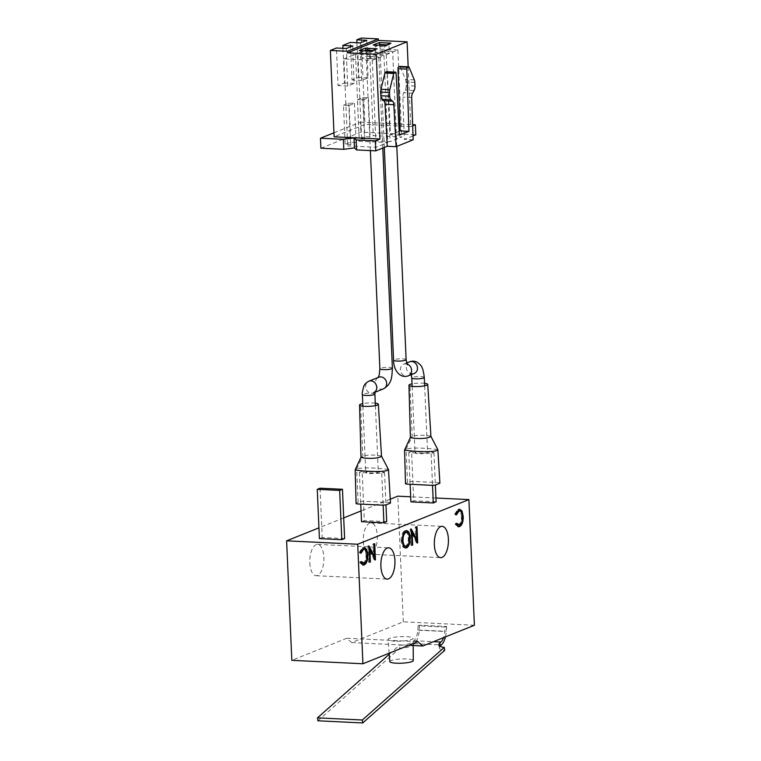 <?xml version="1.0" encoding="UTF-8"?>
<svg xmlns="http://www.w3.org/2000/svg" width="761" height="761" viewBox="0 0 761 761"><rect width="100%" height="100%" fill="white"/><g stroke="black" fill="none" stroke-linecap="round" stroke-linejoin="round"><path stroke-width="0.57" stroke-dasharray="3.81 2.85" d="M474.388 625.257L403.301 621.842L351.668 642.579L346.807 638.26L291.824 660.339M390.269 499.216L361.037 510.945M343.706 517.908L318.945 527.849M403.301 621.842L397.813 496.182M309.803 562.855A15.667 7.02 92.8 0 0 316.072 575.697A15.667 7.02 92.8 0 0 323.834 560.381A15.667 7.02 92.8 0 0 317.575 544.391A15.667 7.02 92.8 0 0 309.803 562.855M363.273 541.394A15.667 7.02 92.8 0 0 369.532 554.227A15.667 7.02 92.8 0 0 377.294 538.912A15.667 7.02 92.8 0 0 371.035 522.921A15.667 7.02 92.8 0 0 363.273 541.394M445.175 627.083L418.16 625.78L419.634 625.19L446.65 626.493L445.175 627.083L444.862 631.288A12.737 5.698 -87.2 0 1 443.577 637.632M351.668 642.579L408.819 645.318M394.988 641.162A12.537 2.254 177.5 0 1 388.081 639.468A12.537 2.254 177.5 0 1 406.212 636.653A12.537 2.254 177.5 0 1 413.128 638.374A12.537 2.254 177.5 0 1 394.988 641.162M386.712 521.656L364.319 520.581L361.513 521.704M435.939 498.017L410.683 496.8M436.101 501.822L413.708 500.748L410.902 501.88M344.609 538.56L322.217 537.485L319.411 538.607M346.807 638.26L417.894 641.675M411.558 451.473L408.752 452.595L431.145 453.67L433.951 452.548L411.558 451.473L413.708 500.748M433.951 452.548L435.368 484.995M408.752 452.595L410.131 484.281M431.145 453.67L432.524 485.299M362.16 471.306L359.354 472.429L381.746 473.504L384.552 472.381L362.16 471.306L364.319 520.581M384.552 472.381L385.97 504.819M359.354 472.429L360.743 504.115M381.746 473.504L383.125 505.133M320.067 488.21L322.217 537.485M389.832 661.604A11.748 2.112 177.5 0 1 406.831 658.969A11.748 2.112 177.5 0 1 413.309 660.586M418.16 625.78L417.846 629.994A12.737 5.698 -87.2 0 1 413.917 640.733L412.862 641.656A10.511 3.757 171.7 0 1 399.449 645.223L399.886 648.163A10.511 3.757 -8.3 0 0 413.299 644.605L412.862 641.656M419.634 625.19L419.254 630.251A15.924 7.125 -87.2 0 1 414.345 643.673L413.299 644.605M446.65 626.493L446.269 631.544A15.924 7.125 -87.2 0 1 445.442 636.881M389.252 654.26L399.449 645.223M439.934 646.279A10.511 3.757 -8.3 0 0 439.297 647.868A10.511 3.757 -8.3 0 0 444.719 650.322M317.917 720.791L399.886 648.163M458.141 526.669L455.116 524.443L456.239 524.491M455.116 524.443L455.658 523.226L456.781 523.283M455.658 523.226L456.334 524.281M457.694 525.004L459.596 524.919M458.474 524.862C460.453 523.758 461.451 521.009 461.461 516.633L462.583 516.681M461.461 516.633C461.061 512.362 459.853 510.517 457.827 511.088M456.41 512.334L455.297 514.874L456.41 514.921M455.297 514.874L454.669 514.132L455.791 514.189M454.669 514.132L457.751 509.423L458.864 509.47M457.751 509.423L459.292 509.337M461.394 512.115L462.564 516.491M462.127 516.472L460.938 523.768M411.996 532.196L415.782 539.72L415.221 526.926L416.343 526.973M415.221 526.926L417.009 526.707M415.887 526.65L416.457 539.749M416.514 540.938L416.6 542.954L417.542 542.993M416.6 542.954L417.58 543.059M416.457 543.012L411.435 532.167M410.988 532.148L411.996 545M411.549 544.981L410.883 545.247L412.005 545.295M410.883 545.247L410.169 528.943L411.292 529M410.169 528.943L411.444 528.943M410.322 528.885L411.378 530.978M408.248 533.404L409.437 537.656M408.999 537.637L407.801 545.114M405.194 547.93L405.756 548.044M405.527 547.825C403.092 548.377 401.646 546.046 401.199 540.852L402.322 540.9M401.199 540.852C401.18 535.525 402.36 532.148 404.719 530.712L405.841 530.769M404.719 530.712L406.136 530.674M403.558 533.413L401.865 540.586L403.064 545.152M404.719 546.284L405.423 546.16C407.363 545 408.334 542.241 408.334 537.913C407.953 533.765 406.774 531.92 404.814 532.377M405.423 546.16L406.536 546.217M408.334 537.913L409.456 537.96M369.722 549.166L373.508 556.691L372.947 543.896L374.07 543.944M372.947 543.896L374.735 543.677M373.622 543.63L374.193 556.719M374.241 557.908L374.326 559.925L375.278 559.972M374.326 559.925L375.306 560.029M374.193 559.982L369.161 549.147M368.724 549.119L369.722 561.97M369.285 561.951L368.619 562.217L369.741 562.274M368.619 562.217L367.905 545.922L369.028 545.97M367.905 545.922L369.18 545.913M368.058 545.856L369.114 547.949M362.759 564.966L359.725 562.74L360.847 562.798M359.725 562.74L360.267 561.532L361.389 561.58M360.267 561.532L360.942 562.579M362.303 563.311L364.205 563.216M363.083 563.159C365.061 562.056 366.06 559.316 366.07 554.931L367.192 554.988M366.07 554.931C365.67 550.669 364.462 548.824 362.436 549.394M361.018 550.641L359.905 553.171L361.028 553.228M359.905 553.171L359.278 552.438L360.4 552.486M359.278 552.438L362.36 547.72L363.482 547.777M362.36 547.72L363.91 547.644M366.003 550.412L367.183 554.798M366.745 554.779L365.546 562.065M408.181 66.806L410.788 126.611L365.004 124.414L334.136 136.809M361.237 38.05L365.004 124.414M356.938 42.721L358.45 77.375L352.029 79.953L350.393 42.407M342.964 48.324L344.476 82.987L338.065 85.565L336.419 48.01M399.173 131.282L390.564 134.735L387.301 72.97A1.589 0.713 92.8 0 0 386.807 71.734M413.023 135.905L404.338 139.396L402.873 97.132A4.775 2.14 -87.2 0 1 403.768 92.737L405.252 90.102A4.775 2.14 92.8 0 0 406.146 85.612L405.984 81.96A4.775 2.14 92.8 0 0 405.489 79.439L400.315 66.873A1.589 0.713 92.8 0 0 399.991 66.445M412.671 125.86L410.788 126.611M320.904 148.214L360.904 132.157L415.791 134.792M413.156 139.815L404.338 139.396M364.842 139.016L359.154 138.74L364.424 136.628L370.112 136.894L373.29 135.629L401.722 136.99L390.108 141.66L361.665 140.29L364.842 139.016L363.13 99.9L357.442 99.624L359.154 138.74M350.869 144.628L345.18 144.352L350.46 142.231L356.148 142.507L359.316 141.232L387.749 142.602L376.134 147.263L347.701 145.903L350.869 144.628L349.156 105.513L343.477 105.237L345.18 144.352M333.955 132.794L360.467 122.15L360.904 132.157M360.467 122.15L412.633 124.652M399.382 135.163L390.564 134.735M343.896 58.911L346.502 57.865L347.729 86.031L354.141 83.453L352.914 55.287L355.52 54.24L383.953 55.61L372.338 60.281L343.896 58.911L347.701 145.903M372.338 60.281L376.134 147.263M383.953 55.61L387.749 142.602M355.52 54.24L359.316 141.232M343.477 105.237L348.747 103.125L354.436 103.391L349.156 105.513M354.436 103.391L356.148 142.507M352.914 55.287L346.502 57.865M370.712 58.597L361.751 58.169L366.241 56.362L375.202 56.79L370.712 58.597L370.436 52.338L374.926 50.53L375.202 56.79M364.243 50.797L361.475 51.91L361.751 58.169M359.278 50.559L361.475 51.91L370.436 52.338L371.073 51.13M376.99 48.752L374.926 50.53L372.804 50.435M366.003 50.882L366.241 56.362M348.747 103.125L350.46 142.231M354.141 83.453L344.476 82.987M347.729 86.031L338.065 85.565M346.788 57.874L346.379 48.495M352.79 45.917L353.199 55.306M357.87 53.299L360.476 52.252L361.703 80.419L368.115 77.841L366.888 49.674L369.494 48.637L397.927 49.998L386.312 54.668L357.87 53.299L361.665 140.29M386.312 54.668L390.108 141.66M397.927 49.998L401.722 136.99M369.494 48.637L373.29 135.629M357.442 99.624L362.721 97.513L368.41 97.788L363.13 99.9M368.41 97.788L370.112 136.894M366.888 49.674L360.476 52.252M384.685 52.985L375.725 52.557L380.215 50.749L389.175 51.187L384.685 52.985L384.41 46.725L388.9 44.928L389.175 51.187M378.207 45.184L375.449 46.297L375.725 52.557M373.251 44.947L375.449 46.297L384.41 46.725L385.047 45.517M390.964 43.139L388.9 44.928L386.778 44.823M379.977 45.27L380.215 50.749M362.721 97.513L364.424 136.628M368.115 77.841L358.45 77.375M361.703 80.419L352.029 79.953M360.752 52.271L360.343 42.882M366.764 40.304L367.173 49.693M380.823 51.891A6.269 1.122 -2.5 0 0 380.158 52.433A6.269 1.122 -2.5 0 0 386.464 53.289A6.269 1.122 -2.5 0 0 392.676 51.891A6.269 1.122 -2.5 0 0 387.834 50.997A6.269 1.122 -2.5 0 0 380.823 51.891M415.706 452.319A6.269 1.122 -2.5 0 0 415.04 452.862A6.269 1.122 -2.5 0 0 421.347 453.718A6.269 1.122 -2.5 0 0 427.558 452.319A6.269 1.122 -2.5 0 0 422.716 451.435A6.269 1.122 -2.5 0 0 415.706 452.319M366.973 57.446A6.269 1.122 -2.5 0 0 366.317 57.988A6.269 1.122 -2.5 0 0 372.624 58.844A6.269 1.122 -2.5 0 0 378.835 57.446A6.269 1.122 -2.5 0 0 373.993 56.561A6.269 1.122 -2.5 0 0 366.973 57.446M374.84 471.249A6.269 1.122 -2.5 0 0 366.431 472.105A6.269 1.122 -2.5 0 0 365.765 472.648A6.269 1.122 -2.5 0 0 372.081 473.504A6.269 1.122 -2.5 0 0 378.293 472.105A6.269 1.122 -2.5 0 0 374.84 471.249M424.552 383.306A9.398 1.693 -2.5 0 0 412.024 383.848M439.896 483.092A3.757 0.675 -2.5 0 0 437.822 482.579L414.307 481.456A3.757 0.675 -2.5 0 0 409.266 481.97L405.898 483.321A3.757 0.675 -2.5 0 0 405.499 483.644M430.916 436.329L430.897 436.3C428.072 435.359 417.618 434.379 412.215 436.491L410.388 437.385M437.841 449.684C432.324 448.61 411.958 446.954 406.07 449.171L404.576 449.941M375.278 403.149A9.398 1.693 -2.5 0 0 362.759 403.653M390.498 502.926A3.757 0.675 -2.5 0 0 388.424 502.412L364.909 501.29A3.757 0.675 -2.5 0 0 359.867 501.803L356.5 503.154A3.757 0.675 -2.5 0 0 356.1 503.478M381.518 456.162L381.508 456.134C378.683 455.192 368.229 454.212 362.826 456.324L360.99 457.218M388.452 469.518C382.926 468.443 362.569 466.788 356.671 469.004L355.187 469.775M417.846 629.994L444.862 631.288M413.917 640.733L433.513 641.675M419.254 630.251L446.269 631.544M414.345 643.673L441.361 644.967M411.691 97.56L402.873 97.132M412.586 93.165L403.768 92.737M414.07 90.521L405.252 90.102M414.954 86.041L406.146 85.612M414.802 82.378L405.984 81.96M414.298 79.867L405.489 79.439M409.133 67.291L400.315 66.873M396.12 73.398L387.301 72.97M406.117 359.668A6.269 1.122 -2.5 0 0 401.275 358.783A6.269 1.122 -2.5 0 0 394.255 359.668A6.269 1.122 -2.5 0 0 393.589 360.21M406.907 364.034A6.269 5.489 -111.9 0 0 403.672 364.186A6.269 5.489 -111.9 0 0 400.41 369.732A6.269 5.489 -111.9 0 0 408.343 375.82M409.542 361.827A6.269 5.489 -111.9 0 0 406.279 367.373A6.269 5.489 -111.9 0 0 414.212 373.461C412.357 373.775 411.149 373.565 410.598 372.833L411.301 374.631M424.296 377.437A6.269 1.122 -2.5 0 0 419.454 376.552A6.269 1.122 -2.5 0 0 412.433 377.437A6.269 1.122 -2.5 0 0 411.768 377.979M392.4 368.21A6.269 1.122 -2.5 0 0 387.558 367.325A6.269 1.122 -2.5 0 0 380.548 368.21A6.269 1.122 -2.5 0 0 379.882 368.752M383.401 388.871A6.269 5.489 68.1 0 1 381.337 389.213A6.269 5.489 68.1 0 1 375.468 382.783A6.269 5.489 68.1 0 1 378.731 377.237L378.179 377.456M375.154 391.734A6.269 5.489 68.1 0 1 373.499 392.847A6.269 5.489 68.1 0 1 371.425 393.19A6.269 5.489 68.1 0 1 365.718 387.939A6.269 5.489 68.1 0 1 368.828 381.213M374.888 394.046A6.269 1.122 -2.5 0 0 371.425 393.19A6.269 1.122 -2.5 0 0 362.36 394.588M407.535 482.664L406.07 449.171L412.215 436.491L409.941 384.429M358.136 502.498L356.671 469.004L362.826 456.324L360.552 404.262M413.185 645.528L413.128 638.374M389.166 653.214L388.081 639.468M438.869 644.928L439.297 647.868M316.072 575.697L387.168 579.111M317.575 544.391L388.671 547.806M369.532 554.227L440.629 557.642M371.035 522.921L442.131 526.336M458.674 526.774L457.551 526.726M459.901 509.29L458.778 509.233M406.707 530.607L405.594 530.55M363.282 565.081L362.169 565.023M364.509 547.587L363.397 547.53M396.804 146.378L392.676 51.891M384.305 147.434L380.158 52.433M406.583 363.016L403.672 364.186C405.565 363.882 406.774 364.091 407.287 364.814M412.139 386.369L415.04 452.862M424.657 385.817L427.558 452.319M382.793 148.043L378.835 57.446M370.36 150.592L366.317 57.988M373.499 392.847L375.03 392.229M362.864 406.212L365.765 472.648M375.392 405.623L378.293 472.105"/><path stroke-width="1.14" d="M374.07 543.944L374.735 543.677L375.449 559.982L369.846 549.176L370.407 561.999L369.741 562.274L369.028 545.97L374.631 556.748L374.07 543.944M416.343 526.973L417.009 526.707L417.713 543.002L412.11 532.205L412.671 545.028L412.005 545.295L411.292 529L416.895 539.777L416.343 526.973M357.699 544.248L362.921 663.754L417.894 641.675L422.755 645.994L474.388 625.257L468.909 499.597L357.699 544.248L286.612 540.833L291.824 660.339L362.921 663.754M380.9 566.279A15.667 7.02 92.8 0 0 387.168 579.111A15.667 7.02 92.8 0 0 394.921 563.796A15.667 7.02 92.8 0 0 388.671 547.806A15.667 7.02 92.8 0 0 380.9 566.279M434.36 544.809A15.667 7.02 92.8 0 0 440.629 557.642A15.667 7.02 92.8 0 0 448.391 542.327A15.667 7.02 92.8 0 0 442.131 526.336A15.667 7.02 92.8 0 0 434.36 544.809M459.625 526.602L458.674 526.774L456.239 524.491L456.781 523.283L459.596 524.919C461.575 523.815 462.564 521.066 462.583 516.681C462.184 512.419 460.966 510.574 458.95 511.145L456.41 514.921L455.791 514.189L458.864 509.47L459.901 509.29L462.06 511.097L463.249 516.529C463.249 521.903 462.041 525.261 459.625 526.602L458.141 526.669M456.334 524.281L459.596 524.919M457.827 511.088L459.768 510.992L457.827 511.088L456.41 512.334M407.801 545.114L405.527 547.825L406.64 547.872C404.215 548.424 402.769 546.103 402.322 540.9C402.303 535.582 403.473 532.205 405.841 530.769C408.238 530.255 409.665 532.567 410.122 537.694C410.15 543.002 408.99 546.398 406.64 547.872L405.756 548.044M405.841 530.769L406.707 530.607M364.234 564.9L363.282 565.081L360.847 562.798L361.389 561.58L364.205 563.216C366.184 562.113 367.183 559.373 367.192 554.988C366.792 550.726 365.584 548.871 363.558 549.442L361.028 553.228L360.4 552.486L363.482 547.777L364.509 547.587L366.669 549.394L367.867 554.826C367.858 560.21 366.65 563.568 364.234 564.9L362.759 564.966M360.942 562.579L364.205 563.216M362.436 549.394L364.376 549.29L362.436 549.394L361.018 550.641M410.683 496.8L397.813 496.182L390.269 499.216M361.037 510.945L343.706 517.908M318.945 527.849L286.612 540.833M408.819 645.318L422.755 645.994M360.743 504.115L361.513 521.704L383.905 522.788L386.712 521.656L385.97 504.819M468.909 499.597L435.939 498.017M410.131 484.281L410.902 501.88L433.294 502.954L436.101 501.822L435.368 484.995M341.803 539.692L344.609 538.56L342.46 489.285L320.067 488.21L317.261 489.333L319.411 538.607L341.803 539.692L339.653 490.407L342.46 489.285M432.524 485.299L433.294 502.954M383.125 505.133L383.905 522.788M317.261 489.333L339.653 490.407M413.185 645.528L413.309 660.586A11.748 2.112 177.5 0 1 401.665 663.192A11.748 2.112 177.5 0 1 389.832 661.604L389.166 653.214M443.577 637.632A12.737 5.698 -87.2 0 1 440.933 642.027L439.877 642.959L440.315 645.899A10.511 3.757 -8.3 0 0 439.934 646.279M445.442 636.881A15.924 7.125 -87.2 0 1 441.361 644.967L440.315 645.899M439.877 642.959A10.511 3.757 171.7 0 0 438.869 644.928A10.511 3.757 171.7 0 0 444.291 647.373L362.322 720.011L317.489 717.851L389.252 654.26M444.291 647.373L444.719 650.322L362.75 722.95L317.917 720.791L317.489 717.851M362.322 720.011L362.75 722.95M459.292 509.337L460.938 511.04L462.06 511.097M460.938 511.04L461.394 512.115M462.564 516.491L463.249 516.529M460.938 523.768L458.502 526.545M416.457 539.749L416.514 540.938M411.435 532.167L412.11 532.205M411.996 545L412.671 545.028M411.378 530.978L411.996 532.196M415.896 539.72L416.895 539.777M409.437 537.656L410.122 537.694M406.136 530.674L408.248 533.404M404.814 532.377L406.659 532.291L404.814 532.377L403.558 533.413M403.064 545.152L404.719 546.284L406.536 546.217C408.476 545.047 409.456 542.298 409.456 537.96C409.066 533.822 407.896 531.977 405.936 532.424C403.977 533.537 402.997 536.277 402.988 540.633C403.378 544.8 404.557 546.664 406.536 546.217M402.312 540.605L402.988 540.633M374.193 556.719L374.241 557.908M369.161 549.147L369.846 549.176M369.722 561.97L370.407 561.999M369.114 547.949L369.722 549.166M373.632 556.7L374.631 556.748M363.91 547.644L365.546 549.337L366.669 549.394M365.546 549.337L366.003 550.412M367.183 554.798L367.867 554.826M365.546 562.065L363.121 564.852M356.158 139.919L356.595 149.936L375.791 150.859L375.354 140.842L356.158 139.919L354.036 137.893L343.363 139.301L343.801 149.318L354.474 147.91L356.595 149.936M390.964 43.139L385.047 45.517L373.251 44.947L379.168 42.578L390.964 43.139M376.99 48.752L371.073 51.13L359.278 50.559L365.194 48.181L376.99 48.752M347.492 52.832L378.36 40.438L407.087 41.817L376.219 54.212L347.492 52.832L347.425 51.263L378.293 38.868L361.237 38.05L356.804 39.829L356.938 42.721M356.804 39.829L366.764 40.304L360.343 42.882L350.393 42.407L342.84 45.441L352.79 45.917L346.379 48.495L336.419 48.01L330.36 50.445L334.136 136.809L379.92 139.006L375.354 140.842M376.219 54.212L379.92 139.006M330.36 50.445L347.425 51.263M407.087 41.817L408.181 66.806M378.293 38.868L378.36 40.438M342.84 45.441L342.964 48.324M386.807 71.734A1.589 0.713 92.8 0 0 386.664 71.696A1.589 0.713 92.8 0 0 386.521 71.724L385.456 72.152A1.589 0.713 92.8 0 0 384.904 73.056L380.985 89.275A4.775 2.14 92.8 0 0 380.728 92.1L380.88 95.753A4.775 2.14 92.8 0 0 382.127 99.387L383.791 100.766A4.775 2.14 -87.2 0 1 385.028 104.305L387.244 146.255L375.791 150.859M399.991 66.445A1.589 0.713 92.8 0 0 399.848 66.407A1.589 0.713 92.8 0 0 399.706 66.435L398.64 66.863A1.589 0.713 92.8 0 0 397.993 68.68L400.143 130.892L399.173 131.282M412.633 124.652L415.354 124.785L415.791 134.792L413.023 135.905M415.354 124.785L412.671 125.86M343.801 149.318L320.904 148.214L320.467 138.207L333.955 132.794M408.952 131.311L399.382 135.163L396.12 73.398A1.589 0.713 92.8 0 0 395.482 72.124A1.589 0.713 92.8 0 0 395.34 72.143L394.274 72.571A1.589 0.713 92.8 0 0 393.713 73.484L389.803 89.703A4.775 2.14 92.8 0 0 389.537 92.528L389.699 96.181A4.775 2.14 92.8 0 0 390.945 99.815L392.6 101.184A4.775 2.14 -87.2 0 1 393.837 104.723L396.062 146.683L413.156 139.815L411.691 97.56A4.775 2.14 -87.2 0 1 412.586 93.165L414.07 90.521A4.775 2.14 92.8 0 0 414.954 86.041L414.802 82.378A4.775 2.14 92.8 0 0 414.298 79.867L409.133 67.291A1.589 0.713 92.8 0 0 408.667 66.825A1.589 0.713 92.8 0 0 408.514 66.854L407.449 67.282A1.589 0.713 92.8 0 0 406.802 69.099L408.952 131.311L400.143 130.892M396.062 146.683L387.244 146.255M343.363 139.301L320.467 138.207M372.804 50.435L365.974 50.102L366.003 50.882M365.194 48.181L365.974 50.102L364.243 50.797M386.778 44.823L379.939 44.49L379.977 45.27M379.168 42.578L379.939 44.49L378.207 45.184M354.036 137.893L354.474 147.91M412.024 383.848A9.398 1.693 -2.5 0 0 409.941 384.429A9.398 1.693 -2.5 0 0 408.952 385.237A9.398 1.693 -2.5 0 0 418.417 386.521A9.398 1.693 -2.5 0 0 427.739 384.419A9.398 1.693 -2.5 0 0 424.552 383.306M404.567 450.008L405.499 483.644A3.757 0.675 -2.5 0 0 407.573 484.158L431.087 485.29A3.757 0.675 -2.5 0 0 436.129 484.776L439.497 483.425A3.757 0.675 -2.5 0 0 439.896 483.092L437.86 449.741L430.916 436.348C427.749 439.344 413.004 438.764 410.388 437.413L404.567 450.008C410.103 451.406 436.3 453.023 437.86 449.741M362.759 403.653A9.398 1.693 -2.5 0 0 360.552 404.262A9.398 1.693 -2.5 0 0 359.553 405.071A9.398 1.693 -2.5 0 0 369.018 406.355A9.398 1.693 -2.5 0 0 378.341 404.253A9.398 1.693 -2.5 0 0 375.278 403.149M355.168 469.841L356.1 503.478A3.757 0.675 -2.5 0 0 358.174 503.991L381.689 505.123A3.757 0.675 -2.5 0 0 386.731 504.61L390.098 503.249A3.757 0.675 -2.5 0 0 390.498 502.926L388.471 469.575L381.518 456.181C378.35 459.178 363.606 458.598 360.99 457.247L355.168 469.841C360.704 471.24 386.911 472.857 388.471 469.575M433.513 641.675L440.933 642.027M408.514 66.854L399.706 66.435M407.449 67.282L398.64 66.863M406.802 69.099L397.993 68.68M395.34 72.143L386.521 71.724M394.274 72.571L385.456 72.152M393.713 73.484L384.904 73.056M389.803 89.703L380.985 89.275M389.537 92.528L380.728 92.1M389.699 96.181L380.88 95.753M390.945 99.815L382.127 99.387M392.6 101.184L383.791 100.766M393.837 104.723L385.028 104.305M411.301 374.631L411.768 377.979A6.269 1.122 -2.5 0 0 418.084 378.835A6.269 1.122 -2.5 0 0 424.296 377.437C422.783 365.27 420.576 365.147 417.485 362.445C414.926 360.99 412.281 360.781 409.542 361.827A6.269 5.489 -111.9 0 1 416.971 365.594A6.269 5.489 -111.9 0 1 414.212 373.461L408.343 375.82C399.611 378.988 393.399 369.466 393.589 360.21A6.269 1.122 -2.5 0 0 399.906 361.066A6.269 1.122 -2.5 0 0 406.117 359.668L396.804 146.378M408.343 375.82A6.269 5.489 -111.9 0 0 411.558 369.741A6.269 5.489 -111.9 0 0 406.907 364.034M370.36 150.592L379.882 368.752A6.269 1.122 -2.5 0 0 386.188 369.608A6.269 1.122 -2.5 0 0 392.4 368.21L382.793 148.043M373.499 392.847L375.249 391.496L374.888 394.046A6.269 1.122 -2.5 0 1 368.666 395.444A6.269 1.122 -2.5 0 1 362.36 394.588C361.96 394.084 362.398 391.458 363.663 386.702C364.243 384.638 365.965 382.812 368.828 381.213L378.731 377.237A6.269 5.489 68.1 0 1 386.16 381.004A6.269 5.489 68.1 0 1 383.401 388.871C392.2 383.734 391.81 376.762 392.4 368.21M368.828 381.213A6.269 5.489 68.1 0 1 375.744 383.963A6.269 5.489 68.1 0 1 375.154 391.734M408.667 66.825L399.848 66.407M395.482 72.124L386.664 71.696M393.589 360.21L384.305 147.434M407.287 364.814L406.117 359.668M409.542 361.827L406.583 363.016M411.768 377.979L412.139 386.369M424.296 377.437L424.657 385.817M379.882 368.752L379.235 374.916L378.036 377.656M375.03 392.229L383.401 388.871M362.36 394.588L362.864 406.212M374.888 394.046L375.392 405.623M408.952 385.237L410.388 437.413M427.739 384.419L430.916 436.348M359.553 405.071L360.99 457.247M378.341 404.253L381.518 456.181"/></g></svg>

